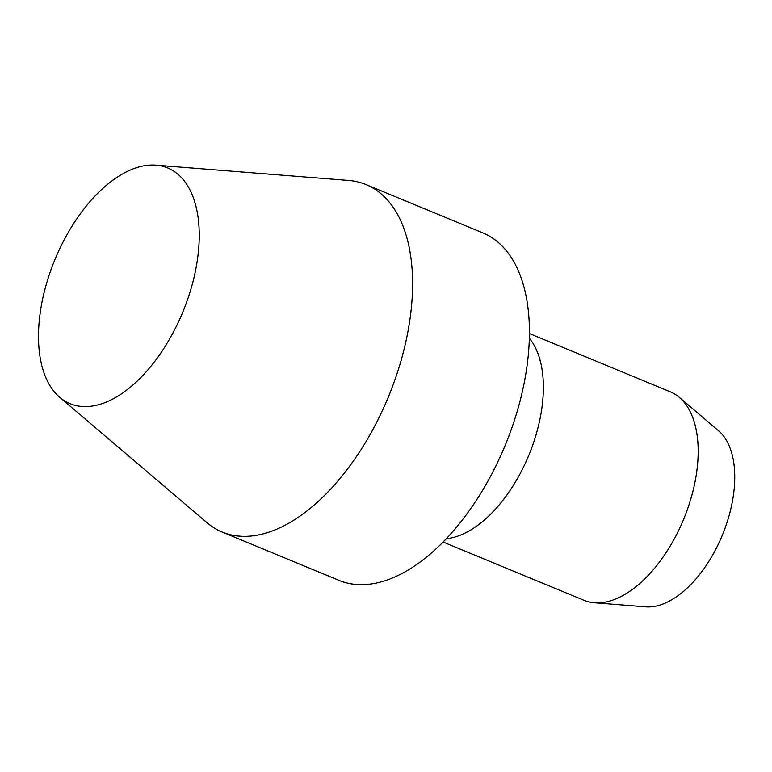 <?xml version="1.0" encoding="UTF-8"?>
<svg xmlns="http://www.w3.org/2000/svg" width="772" height="772" viewBox="0 0 772 772"><rect width="100%" height="100%" fill="white"/><g stroke="black" fill="none" stroke-linecap="round" stroke-linejoin="round"><path stroke-width="1.16" d="M529.409 333.543L670.231 391.79A112.828 61.133 112.5 0 1 679.341 397.397L718.607 430.824A96.703 52.399 112.5 0 1 731.595 505.486A96.703 52.399 112.5 0 1 645.797 606.85L594.382 602.778A112.828 61.133 112.5 0 1 583.979 600.307L443.157 542.06M679.341 397.397A112.828 61.133 112.5 0 1 694.491 484.507A112.828 61.133 112.5 0 1 594.382 602.778M529.331 338.242A112.828 61.133 112.5 0 1 539.686 420.47A112.828 61.133 112.5 0 1 446.428 538.673M155.867 165.15L348.654 180.445A188.04 101.885 112.5 0 1 365.996 184.556L482.838 232.883A188.04 101.885 112.5 0 1 523.271 387.409A188.04 101.885 112.5 0 1 339.091 580.409L222.259 532.082A188.04 101.885 112.5 0 1 207.07 522.74L59.811 397.387A127.573 69.123 112.5 0 1 54.995 259.411A127.573 69.123 112.5 0 1 155.867 165.15A127.573 69.123 112.5 0 1 195.075 272.777A127.573 69.123 112.5 0 1 59.811 397.387M365.996 184.556A188.04 101.885 112.5 0 1 406.439 339.082A188.04 101.885 112.5 0 1 222.259 532.082"/></g></svg>
